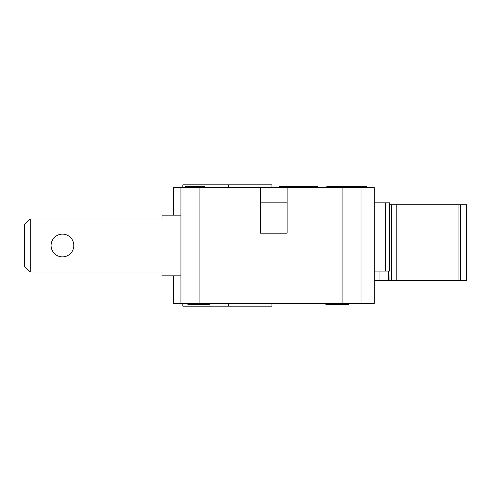 <?xml version="1.0" encoding="UTF-8"?>
<svg xmlns="http://www.w3.org/2000/svg" width="491" height="491" viewBox="0 0 491 491"><rect width="100%" height="100%" fill="white"/><g stroke="black" fill="none" stroke-linecap="round" stroke-linejoin="round"><path stroke-width="0.74" d="M388.774 280.57L388.927 273.935L389.087 280.57L388.639 280.57L388.639 271.093M389.087 280.57L466.45 280.57L466.45 204.741L389.467 204.741M374.302 280.57L388.639 280.57M460.761 280.57L460.761 204.741M173.36 275.832L173.36 303.315L374.302 303.315L374.302 187.685L287.1 187.685L287.1 233.176L260.561 233.176L260.561 187.685L173.36 187.685L173.36 215.168M30.239 218.961L24.55 224.645L24.55 266.355L30.239 272.039L30.239 218.961L161.987 218.961L161.987 215.168L180.946 215.168M180.946 275.832L161.987 275.832L161.987 272.039L30.239 272.039M62.461 256.873A11.373 11.373 0 0 1 52.611 239.811A11.373 11.373 0 0 1 72.312 239.811A11.373 11.373 0 0 1 62.461 256.873M374.302 202.844L389.467 202.844L389.467 271.093L385.674 271.093L385.674 202.844M374.302 271.093L385.674 271.093M279.52 187.685L279.52 186.733L278.98 186.733L278.98 187.685M279.422 187.685L279.422 186.733M333.107 187.685L333.107 186.733L326.76 186.733L326.76 187.685M346.37 187.685L346.37 186.733L333.107 186.733M340.846 187.685L340.846 186.733M340.257 187.685L340.257 186.733M333.739 187.685L333.739 186.733M366.716 187.685L366.716 186.733L346.37 186.733M317.432 187.685L317.432 186.733L279.52 186.733M204.52 187.685L204.52 186.733L185.162 186.733L185.162 187.685M195.51 187.685L195.51 186.733M187.359 187.685L187.359 186.733M360.83 187.685L360.83 186.733M359.602 187.685L359.602 186.733M356.589 187.685L356.589 186.733M260.561 187.685L287.1 187.685M271.934 187.685L271.934 184.837L182.836 184.837L182.836 187.685M287.1 202.844L260.561 202.844M348.536 303.315L348.536 304.267L325.791 304.267L325.791 303.315M187.783 303.315L187.783 304.267L209.381 304.267L209.381 303.315M188.151 303.315L188.151 304.267M209.006 303.315L209.006 304.267M182.836 303.315L182.836 306.163L271.934 306.163L271.934 303.315M180.946 187.685L180.946 303.315M361.032 187.685L361.032 303.315M391.431 280.57L391.431 204.741M379.04 280.57L379.04 271.093M396.188 280.57L396.188 204.741M458.932 280.57L458.932 204.741M460.116 280.57L460.116 204.741M336.716 187.685L336.716 186.733M284.553 187.685L284.553 186.733M199.303 187.685L199.303 186.733M192.263 187.685L192.263 186.733M355.668 187.685L355.668 186.733M352.722 187.685L352.722 186.733M351.722 187.685L351.722 186.733M346.947 187.685L346.947 186.733M228.333 187.685L228.333 184.837M199.898 187.685L199.898 303.315M342.074 187.685L342.074 303.315M228.333 303.315L228.333 306.163"/></g></svg>
